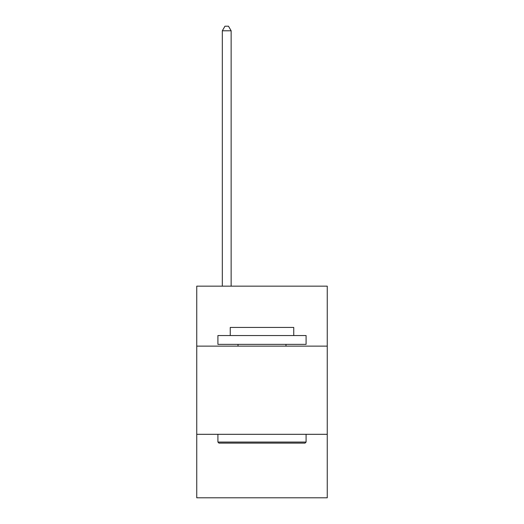<?xml version="1.0" encoding="UTF-8"?>
<svg xmlns="http://www.w3.org/2000/svg" width="524" height="524" viewBox="0 0 524 524"><rect width="100%" height="100%" fill="white"/><g stroke="black" fill="none" stroke-linecap="round" stroke-linejoin="round"><path stroke-width="0.79" d="M327.258 346.128L327.258 286.163L196.742 286.163L196.742 346.128L327.258 346.128L327.258 497.8L196.742 497.8L196.742 346.128M327.258 434.311L196.742 434.311M218.967 443.127L217.912 442.066L306.088 442.066L305.034 443.127L218.967 443.127M306.088 335.543L306.088 344.36L217.912 344.36L217.912 335.543L306.088 335.543M230.252 335.543L230.252 327.435L293.748 327.435L293.748 335.543M306.088 434.311L306.088 442.066M217.912 434.311L217.912 442.066M285.986 344.36L285.986 346.128M238.014 344.36L238.014 346.128M231.136 286.163L231.136 30.785L222.32 30.785L222.32 286.163M222.32 30.785L224.966 26.2L228.49 26.2L231.136 30.785"/></g></svg>
